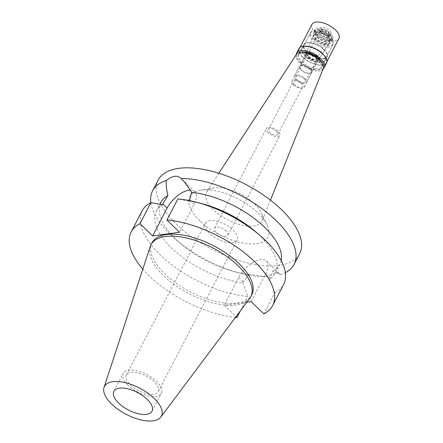 <?xml version="1.0" encoding="UTF-8"?>
<svg xmlns="http://www.w3.org/2000/svg" width="443" height="443" viewBox="0 0 443 443"><rect width="100%" height="100%" fill="white"/><g stroke="black" fill="none" stroke-linecap="round" stroke-linejoin="round"><path stroke-width="0.33" stroke-dasharray="2.21 1.66" d="M249.73 298.388A56.261 25.805 27.5 0 1 163.7 275.812A56.261 25.805 27.5 0 1 150.21 246.579M152.004 242.792A56.261 25.805 -152.5 0 0 164.735 273.813A56.261 25.805 -152.5 0 0 215.248 301.279A56.261 25.805 -152.5 0 0 251.807 294.745M246.878 302.198L224.241 305.271L236.025 316.684M235.488 317.398A79.734 36.57 27.5 0 1 149.225 275.923A79.734 36.57 27.5 0 1 142.812 269.15M190.158 190.097A20.378 9.862 134.1 0 1 194.776 191.62A20.378 9.862 134.1 0 1 194.062 204.428L179.57 232.265M160.842 202.385A67.081 30.766 -152.5 0 0 176.021 239.375A67.081 30.766 -152.5 0 0 180.977 243.871A67.081 30.766 -152.5 0 0 234.303 271.631A67.081 30.766 -152.5 0 0 249.093 274.317L265.446 276.665A79.734 36.57 27.5 0 1 239.934 273.093A79.734 36.57 27.5 0 1 176.547 240.1A79.734 36.57 27.5 0 1 170.655 234.751A79.734 36.57 27.5 0 1 150.858 202.634M162.243 204.843A67.081 30.766 27.5 0 0 156.379 210.951A67.081 30.766 27.5 0 0 171.557 247.947A67.081 30.766 27.5 0 0 242.587 282.667L249.093 274.317M242.587 282.667L247.875 296.45A79.734 36.57 -152.5 0 1 160.2 254.841A79.734 36.57 -152.5 0 1 142.153 210.868M240.333 310.931L247.875 296.45M251.17 301.617L265.662 273.78A20.378 9.862 -45.9 0 0 266.376 260.971A20.378 9.862 -45.9 0 0 260.556 259.548A20.378 9.862 -45.9 0 0 238.733 277.44L224.241 305.271M265.446 276.665L274.876 273.42C277.556 273.049 279.417 273.453 280.452 274.632C278.94 273.492 276.404 272.312 272.833 271.094L269.516 279.007L274.798 292.795L263.829 313.871M189.471 200.613L189.172 201.188A67.081 30.766 27.5 0 1 201.914 203.653M255.24 231.412A67.081 30.766 27.5 0 1 260.202 235.909A67.081 30.766 27.5 0 1 275.38 272.899A67.081 30.766 27.5 0 1 269.516 279.007M272.833 271.094A67.081 30.766 -152.5 0 0 279.843 264.333A67.081 30.766 -152.5 0 0 281.189 260.501M189.172 201.188L177.887 198.924M274.798 292.795A79.734 36.57 -152.5 0 0 283.609 284.506M266.376 260.971L280.452 274.632A79.734 36.57 27.5 0 0 285.358 272.65M158.184 180.074A79.734 36.57 -152.5 0 0 176.231 224.047A79.734 36.57 -152.5 0 0 247.82 262.97A79.734 36.57 -152.5 0 0 299.64 253.712M199.865 220.835A43.968 20.168 27.5 0 1 200.314 190.268A43.968 20.168 27.5 0 1 257.959 212.95A43.968 20.168 27.5 0 1 267.123 225.05A43.968 20.168 27.5 0 1 249.326 243.86A43.968 20.168 27.5 0 1 199.865 220.835M270.44 200.125L262.151 220.786A31.309 14.359 -152.5 0 1 242.149 225.155A31.309 14.359 -152.5 0 1 213.415 209.722A31.309 14.359 27.5 0 1 206.659 191.897A31.309 14.359 27.5 0 1 213.742 187.959A31.309 14.359 27.5 0 1 254.791 204.107A31.309 14.359 -152.5 0 1 261.315 212.723L267.123 225.05M262.151 220.786A31.309 14.359 -152.5 0 0 261.315 212.723M296.406 54.378A15.189 6.966 -152.5 0 0 299.684 63.028A15.189 6.966 -152.5 0 0 313.622 70.509A15.189 6.966 -152.5 0 0 323.324 68.388M300.935 62.856A13.29 6.097 27.5 0 1 297.929 55.525A13.29 6.097 27.5 0 1 306.567 53.985A13.29 6.097 27.5 0 1 318.5 60.469A13.29 6.097 27.5 0 1 321.507 67.801A13.29 6.097 27.5 0 1 312.869 69.341A13.29 6.097 27.5 0 1 300.935 62.856M322.343 53.088A13.29 6.097 -152.5 0 0 310.41 46.604A13.29 6.097 -152.5 0 0 301.772 48.143A13.29 6.097 -152.5 0 0 304.778 55.475A13.29 6.097 -152.5 0 0 316.712 61.959A13.29 6.097 -152.5 0 0 325.35 60.42A13.29 6.097 -152.5 0 0 322.343 53.088M305.199 55.419A12.659 5.803 27.5 0 1 302.336 48.437A12.659 5.803 27.5 0 1 310.56 46.969A12.659 5.803 27.5 0 1 321.923 53.143A12.659 5.803 27.5 0 1 324.785 60.126A12.659 5.803 27.5 0 1 316.562 61.594A12.659 5.803 27.5 0 1 305.199 55.419M329.714 38.181A12.659 5.803 -152.5 0 0 318.351 32.001A12.659 5.803 -152.5 0 0 310.122 33.474A12.659 5.803 -152.5 0 0 312.991 40.451A12.659 5.803 -152.5 0 0 324.354 46.631A12.659 5.803 -152.5 0 0 332.577 45.164A12.659 5.803 -152.5 0 0 329.714 38.181M315.499 40.114A8.86 4.065 27.5 0 1 313.417 35.396A8.86 4.065 27.5 0 1 319.076 34.155A8.86 4.065 27.5 0 1 327.205 38.524A8.86 4.065 27.5 0 1 329.116 43.569A8.86 4.065 27.5 0 1 323.274 44.394A8.86 4.065 27.5 0 1 315.499 40.114M307.337 58.177A6.833 3.134 27.5 0 1 305.731 54.533A6.833 3.134 27.5 0 1 305.792 54.406A6.833 3.134 27.5 0 1 310.233 53.614A6.833 3.134 27.5 0 1 316.368 56.948A6.833 3.134 27.5 0 1 317.919 60.719A6.833 3.134 27.5 0 1 317.847 60.841A6.833 3.134 27.5 0 1 313.339 61.477A6.833 3.134 27.5 0 1 307.337 58.177M293.465 84.823A6.833 3.134 -152.5 0 0 299.601 88.157A6.833 3.134 -152.5 0 0 304.042 87.365A6.833 3.134 -152.5 0 0 302.497 83.594A6.833 3.134 -152.5 0 0 296.361 80.261A6.833 3.134 -152.5 0 0 291.92 81.052A6.833 3.134 -152.5 0 0 293.465 84.823M294.468 84.685A5.316 2.437 27.5 0 1 293.266 81.756A5.316 2.437 27.5 0 1 296.721 81.135A5.316 2.437 27.5 0 1 301.495 83.733A5.316 2.437 27.5 0 1 302.696 86.662A5.316 2.437 27.5 0 1 299.241 87.282A5.316 2.437 27.5 0 1 294.468 84.685M276.67 131.416A5.316 2.437 -152.5 0 0 271.897 128.824A5.316 2.437 -152.5 0 0 268.441 129.439A5.316 2.437 -152.5 0 0 269.649 132.374A5.316 2.437 -152.5 0 0 274.416 134.965A5.316 2.437 -152.5 0 0 277.872 134.351A5.316 2.437 -152.5 0 0 276.67 131.416M268.142 132.579A7.592 3.483 27.5 0 1 266.42 128.387A7.592 3.483 27.5 0 1 271.36 127.506A7.592 3.483 27.5 0 1 278.176 131.217A7.592 3.483 27.5 0 1 279.893 135.403A7.592 3.483 27.5 0 1 274.959 136.283A7.592 3.483 27.5 0 1 268.142 132.579M226.246 230.975A7.592 3.483 -152.5 0 0 219.423 227.27A7.592 3.483 -152.5 0 0 214.49 228.151A7.592 3.483 -152.5 0 0 216.206 232.337A7.592 3.483 -152.5 0 0 223.028 236.047A7.592 3.483 -152.5 0 0 227.962 235.161A7.592 3.483 -152.5 0 0 226.246 230.975M209.351 233.267A17.975 8.245 27.5 0 1 205.286 223.355A17.975 8.245 27.5 0 1 216.965 221.273A17.975 8.245 27.5 0 1 233.101 230.044A17.975 8.245 27.5 0 1 237.166 239.956A17.975 8.245 27.5 0 1 225.487 242.044A17.975 8.245 27.5 0 1 209.351 233.267M130.414 384.906A17.975 8.245 -152.5 0 0 146.55 393.677A17.975 8.245 -152.5 0 0 158.229 391.59A17.975 8.245 -152.5 0 0 154.164 381.683A17.975 8.245 -152.5 0 0 138.028 372.906A17.975 8.245 -152.5 0 0 126.349 374.994A17.975 8.245 -152.5 0 0 130.414 384.906M128.071 385.222A21.519 9.868 27.5 0 1 123.204 373.36A21.519 9.868 27.5 0 1 137.186 370.857A21.519 9.868 27.5 0 1 156.506 381.362A21.519 9.868 27.5 0 1 161.374 393.229A21.519 9.868 27.5 0 1 147.392 395.726A21.519 9.868 27.5 0 1 128.071 385.222M309.009 56.754A5.316 2.437 27.5 0 1 307.807 53.825A5.316 2.437 27.5 0 1 311.263 53.204A5.316 2.437 27.5 0 1 316.036 55.801A5.316 2.437 27.5 0 1 317.238 58.731A5.316 2.437 27.5 0 1 313.782 59.351A5.316 2.437 27.5 0 1 309.009 56.754M304.092 78.743A5.316 2.437 -152.5 0 0 299.318 76.152A5.316 2.437 -152.5 0 0 295.863 76.766A5.316 2.437 -152.5 0 0 297.065 79.696A5.316 2.437 -152.5 0 0 301.838 82.293A5.316 2.437 -152.5 0 0 305.293 81.678A5.316 2.437 -152.5 0 0 304.092 78.743M296.062 79.834A6.833 3.134 27.5 0 1 294.517 76.063A6.833 3.134 27.5 0 1 298.959 75.271A6.833 3.134 27.5 0 1 305.094 78.61A6.833 3.134 27.5 0 1 306.639 82.376A6.833 3.134 27.5 0 1 302.198 83.173A6.833 3.134 27.5 0 1 296.062 79.834M310.078 69.03A6.833 3.134 -152.5 0 0 301.118 65.509A6.833 3.134 -152.5 0 0 299.501 66.489A6.833 3.134 -152.5 0 0 301.046 70.26A6.833 3.134 -152.5 0 0 307.187 73.593A6.833 3.134 -152.5 0 0 311.628 72.802A6.833 3.134 -152.5 0 0 311.501 70.913A6.833 3.134 -152.5 0 0 310.078 69.03M309.95 68.676A6.329 2.902 27.5 0 1 311.268 70.42A6.329 2.902 27.5 0 1 311.385 72.165A6.329 2.902 27.5 0 1 307.27 72.901A6.329 2.902 27.5 0 1 301.589 69.811A6.329 2.902 27.5 0 1 300.16 66.323A6.329 2.902 27.5 0 1 301.655 65.414A6.329 2.902 27.5 0 1 309.95 68.676M316.601 55.907A6.329 2.902 -152.5 0 0 310.92 52.817A6.329 2.902 -152.5 0 0 306.805 53.553A6.329 2.902 -152.5 0 0 306.921 55.303A6.329 2.902 -152.5 0 0 308.239 57.042A6.329 2.902 -152.5 0 0 316.535 60.309A6.329 2.902 -152.5 0 0 318.03 59.401A6.329 2.902 -152.5 0 0 316.601 55.907M306.921 55.303L306.606 54.633A7.016 3.217 27.5 0 0 308.068 56.566A7.016 3.217 -152.5 0 0 317.266 60.182A7.016 3.217 -152.5 0 0 318.849 59.301A7.016 3.217 -152.5 0 0 317.338 55.303A7.016 3.217 27.5 0 0 310.897 51.848A7.016 3.217 27.5 0 0 306.418 52.828L313.882 34.227A8.982 4.12 27.5 0 1 320.062 33.081A8.982 4.12 27.5 0 1 327.2 36.797A8.982 4.12 27.5 0 1 327.864 37.4A8.982 4.12 -152.5 0 1 329.802 42.517A8.982 4.12 -152.5 0 1 323.883 43.353A8.982 4.12 -152.5 0 1 315.992 39.012A8.982 4.12 27.5 0 1 313.882 34.227M306.606 54.633A7.016 3.217 27.5 0 1 306.418 52.828M327.599 37.173A8.356 3.832 27.5 0 1 329.487 41.775A8.356 3.832 27.5 0 1 324.06 42.749A8.356 3.832 27.5 0 1 316.557 38.668A8.356 3.832 27.5 0 1 314.668 34.061A8.356 3.832 27.5 0 1 320.339 33.153A8.356 3.832 27.5 0 1 326.978 36.608A8.356 3.832 27.5 0 1 327.599 37.173M328.219 35.972A8.356 3.832 -152.5 0 0 320.721 31.896A8.356 3.832 -152.5 0 0 315.294 32.865A8.356 3.832 -152.5 0 0 315.444 35.174A8.356 3.832 -152.5 0 0 317.182 37.472A8.356 3.832 -152.5 0 0 328.136 41.78A8.356 3.832 -152.5 0 0 330.113 40.579A8.356 3.832 -152.5 0 0 328.219 35.972M329.304 35.086A9.364 4.297 27.5 0 1 331.425 40.252A9.364 4.297 27.5 0 1 329.21 41.598A9.364 4.297 27.5 0 1 316.928 36.763A9.364 4.297 27.5 0 1 314.979 34.189A9.364 4.297 27.5 0 1 314.807 31.603A9.364 4.297 27.5 0 1 320.898 30.512A9.364 4.297 27.5 0 1 329.304 35.086M329.719 34.288A9.364 4.297 -152.5 0 0 317.443 29.454A9.364 4.297 -152.5 0 0 315.222 30.805A9.364 4.297 -152.5 0 0 317.343 35.966A9.364 4.297 -152.5 0 0 325.755 40.54A9.364 4.297 -152.5 0 0 331.84 39.449A9.364 4.297 -152.5 0 0 331.674 36.863A9.364 4.297 -152.5 0 0 329.719 34.288M318.428 35.08A8.356 3.832 -152.5 0 0 327.826 39.455A8.356 3.832 -152.5 0 0 331.209 35.877A8.356 3.832 -152.5 0 0 329.465 33.579A8.356 3.832 -152.5 0 0 318.517 29.271A8.356 3.832 -152.5 0 0 318.428 35.08M320.605 34.781A5.061 2.32 27.5 0 1 319.458 31.99A5.061 2.32 27.5 0 1 322.748 31.403A5.061 2.32 27.5 0 1 327.294 33.873A5.061 2.32 27.5 0 1 328.44 36.669A5.061 2.32 27.5 0 1 325.151 37.256A5.061 2.32 27.5 0 1 320.605 34.781M315.87 55.824A5.061 2.32 -152.5 0 0 311.324 53.348A5.061 2.32 -152.5 0 0 308.035 53.941A5.061 2.32 -152.5 0 0 309.175 56.732A5.061 2.32 -152.5 0 0 313.722 59.201A5.061 2.32 -152.5 0 0 317.011 58.614A5.061 2.32 -152.5 0 0 315.87 55.824M306.65 51.881A13.29 6.097 27.5 0 1 303.643 44.555A13.29 6.097 27.5 0 1 312.282 43.01A13.29 6.097 27.5 0 1 324.21 49.5A13.29 6.097 27.5 0 1 327.216 56.826A13.29 6.097 27.5 0 1 318.583 58.371A13.29 6.097 27.5 0 1 306.65 51.881M301.301 52.324A13.29 6.097 -152.5 0 0 298.66 54.129A13.29 6.097 -152.5 0 0 301.666 61.461A13.29 6.097 -152.5 0 0 313.594 67.945A13.29 6.097 -152.5 0 0 322.233 66.406A13.29 6.097 -152.5 0 0 322.194 63.199M323.218 68.654A15.566 7.138 27.5 0 1 300.16 61.666A15.566 7.138 27.5 0 1 296.251 54.616M299.025 48.492A15.566 7.138 -152.5 0 0 302.547 57.075A15.566 7.138 -152.5 0 0 316.524 64.672A15.566 7.138 -152.5 0 0 326.641 62.867M302.802 57.042A15.189 6.966 27.5 0 1 299.363 48.664A15.189 6.966 27.5 0 1 309.231 46.903A15.189 6.966 27.5 0 1 322.869 54.317A15.189 6.966 27.5 0 1 326.308 62.69A15.189 6.966 27.5 0 1 316.435 64.457A15.189 6.966 27.5 0 1 302.802 57.042M312.033 24.321A15.189 6.966 -152.5 0 0 315.471 32.699A15.189 6.966 -152.5 0 0 329.105 40.114A15.189 6.966 -152.5 0 0 338.978 38.347M321.241 31.913A6.457 2.963 27.5 0 1 319.896 30.141A6.457 2.963 27.5 0 1 322.51 27.377A6.457 2.963 27.5 0 1 329.769 30.755A6.457 2.963 27.5 0 1 329.703 35.246A6.457 2.963 27.5 0 1 321.241 31.913M321.557 32.799A5.189 2.381 27.5 0 1 320.477 31.37A5.189 2.381 27.5 0 1 320.383 29.936A5.189 2.381 27.5 0 1 323.755 29.338A5.189 2.381 27.5 0 1 328.413 31.868A5.189 2.381 27.5 0 1 329.592 34.731A5.189 2.381 27.5 0 1 328.363 35.473A5.189 2.381 27.5 0 1 321.557 32.799M320.522 34.792A5.189 2.381 -152.5 0 0 325.179 37.328A5.189 2.381 -152.5 0 0 328.551 36.725A5.189 2.381 -152.5 0 0 327.377 33.862A5.189 2.381 -152.5 0 0 322.72 31.331A5.189 2.381 -152.5 0 0 319.348 31.935A5.189 2.381 -152.5 0 0 320.522 34.792M317.26 35.235A10.123 4.646 27.5 0 1 314.967 29.653A10.123 4.646 27.5 0 1 321.546 28.479A10.123 4.646 27.5 0 1 330.639 33.419A10.123 4.646 27.5 0 1 332.931 39.006A10.123 4.646 27.5 0 1 326.347 40.18A10.123 4.646 27.5 0 1 317.26 35.235M328.767 37.013A10.123 4.646 -152.5 0 0 319.68 32.068A10.123 4.646 -152.5 0 0 313.096 33.247A10.123 4.646 -152.5 0 0 315.388 38.829A10.123 4.646 -152.5 0 0 324.481 43.774A10.123 4.646 -152.5 0 0 331.059 42.594A10.123 4.646 -152.5 0 0 328.767 37.013M313.716 39.056A12.659 5.803 27.5 0 1 310.853 32.079A12.659 5.803 27.5 0 1 319.076 30.606A12.659 5.803 27.5 0 1 330.439 36.786A12.659 5.803 27.5 0 1 333.308 43.763A12.659 5.803 27.5 0 1 325.079 45.236A12.659 5.803 27.5 0 1 313.716 39.056M323.794 49.555A12.659 5.803 -152.5 0 0 312.431 43.375A12.659 5.803 -152.5 0 0 304.203 44.848A12.659 5.803 -152.5 0 0 307.071 51.825A12.659 5.803 -152.5 0 0 318.434 58.005A12.659 5.803 -152.5 0 0 326.657 56.532A12.659 5.803 -152.5 0 0 323.794 49.555M243.102 281.67L238.733 277.44M265.662 273.78L270.031 278.016M189.687 200.197L194.062 204.428M156.379 210.951L159.818 204.35M275.38 272.899L279.843 264.333M194.776 191.62L180.905 178.191M234.303 271.631L239.934 273.093M180.977 243.871L176.547 240.1M213.742 187.959L200.314 190.268M218.825 173.257L206.659 191.897M297.929 55.525L301.772 48.143M321.507 67.801L325.35 60.42M302.336 48.437L310.122 33.474M324.785 60.126L332.577 45.164M305.731 54.533L313.417 35.396M317.847 60.841L329.116 43.569M304.042 87.365L317.919 60.719M291.92 81.052L305.792 54.406M268.441 129.439L293.266 81.756M277.872 134.351L302.696 86.662M214.49 228.151L266.42 128.387M227.962 235.161L279.893 135.403M126.349 374.994L205.286 223.355M158.229 391.59L237.166 239.956M113.857 391.313L123.204 373.36M152.027 411.187L161.374 393.229M307.807 53.825L295.863 76.766M317.238 58.731L305.293 81.678M299.501 66.489L294.517 76.063M311.628 72.802L306.639 82.376M311.268 70.42L311.501 70.913M301.655 65.414L301.118 65.509M306.805 53.553L300.16 66.323M318.03 59.401L311.385 72.165M316.535 60.309L317.266 60.182M318.849 59.301L329.802 42.517M320.339 33.153L320.062 33.081M315.294 32.865L314.668 34.061M330.113 40.579L329.487 41.775M328.136 41.78L329.21 41.598M315.444 35.174L314.979 34.189M315.222 30.805L314.807 31.603M331.84 39.449L331.425 40.252M331.209 35.877L331.674 36.863M318.517 29.271L317.443 29.454M319.458 31.99L308.035 53.941M328.44 36.669L317.011 58.614M303.643 44.555L298.66 54.129M327.216 56.826L322.233 66.406M300.088 47.274L299.363 48.664M327.028 61.3L326.308 62.69M320.477 31.37L319.896 30.141M328.363 35.473L329.703 35.246M329.592 34.731L328.551 36.725M320.383 29.936L319.348 31.935M314.967 29.653L313.096 33.247M332.931 39.006L331.059 42.594M310.853 32.079L304.203 44.848M333.308 43.763L326.657 56.532"/><path stroke-width="0.66" d="M111.719 404.132A32.117 14.73 27.5 0 1 104.022 387.448A32.117 14.73 27.5 0 1 124.267 382.447A32.117 14.73 27.5 0 1 154.158 398.368A32.117 14.73 27.5 0 1 160.837 417.024A32.117 14.73 27.5 0 1 111.719 404.132M118.724 403.18A21.519 9.868 -152.5 0 0 138.044 413.684A21.519 9.868 -152.5 0 0 152.027 411.187A21.519 9.868 -152.5 0 0 147.159 399.32A21.519 9.868 -152.5 0 0 127.839 388.816A21.519 9.868 -152.5 0 0 113.857 391.313A21.519 9.868 -152.5 0 0 118.724 403.18M104.022 387.448L150.21 246.579A56.261 25.805 27.5 0 1 150.969 244.785A56.261 25.805 27.5 0 1 187.527 238.251A56.261 25.805 27.5 0 1 238.041 265.717A56.261 25.805 27.5 0 1 250.771 296.738A56.261 25.805 27.5 0 1 249.73 298.388L160.837 417.024M250.771 296.738L251.807 294.745A56.261 25.805 -152.5 0 0 239.076 263.718A56.261 25.805 -152.5 0 0 188.568 236.257A56.261 25.805 -152.5 0 0 152.004 242.792L150.969 244.785M142.812 269.15A79.734 36.57 27.5 0 1 131.178 231.949A79.734 36.57 27.5 0 1 139.988 223.66L152.641 235.92L179.57 232.265L166.917 220.005A79.734 36.57 27.5 0 1 254.592 261.614A79.734 36.57 27.5 0 1 272.633 305.587A79.734 36.57 27.5 0 1 263.829 313.871L251.17 301.617L246.878 302.198M236.025 316.684L236.9 317.531A79.734 36.57 27.5 0 1 235.488 317.398M152.641 235.92L167.133 208.088A20.378 9.862 134.1 0 1 188.956 190.197A20.378 9.862 134.1 0 1 190.158 190.097M281.189 260.501A67.081 30.766 -152.5 0 0 264.659 227.337A67.081 30.766 -152.5 0 0 191.586 192.395C187.688 186.11 184.238 181.492 181.231 178.529C177.416 174.935 172.416 175.616 166.23 180.567C165.998 185.047 166.535 190.064 167.847 195.618L162.243 204.843L150.963 202.578L139.988 223.66M167.847 195.618A67.081 30.766 -152.5 0 0 160.842 202.385L159.818 204.35M150.963 202.578A79.734 36.57 -152.5 0 0 142.153 210.868L131.178 231.949M236.9 317.531L240.333 310.931M196.282 202.191L201.914 203.653A67.081 30.766 27.5 0 1 255.24 231.412L259.67 235.183A79.734 36.57 -152.5 0 0 196.282 202.191A79.734 36.57 -152.5 0 0 177.887 198.924L166.917 220.005M189.471 200.613L191.586 192.395M272.633 305.587L283.609 284.506A79.734 36.57 -152.5 0 0 265.562 240.532A79.734 36.57 -152.5 0 0 259.67 235.183M285.358 272.65A79.734 36.57 27.5 0 0 294.069 264.416A79.734 36.57 27.5 0 0 276.022 220.442A79.734 36.57 27.5 0 0 181.231 178.529L180.905 178.191M150.858 202.634A79.734 36.57 27.5 0 1 152.614 190.778A79.734 36.57 27.5 0 1 166.23 180.567M294.069 264.416L299.64 253.712A79.734 36.57 -152.5 0 0 281.593 209.738A79.734 36.57 -152.5 0 0 210.004 170.815A79.734 36.57 -152.5 0 0 158.184 180.074L152.614 190.778M270.44 200.125L323.324 68.388A15.189 6.966 -152.5 0 0 319.752 60.303A15.189 6.966 -152.5 0 0 306.418 52.961A15.189 6.966 -152.5 0 0 296.406 54.378L218.825 173.257M322.194 63.199A13.29 6.097 -152.5 0 0 319.226 59.074A13.29 6.097 -152.5 0 0 301.301 52.324M296.251 54.616A15.566 7.138 27.5 0 1 296.638 53.077A15.566 7.138 27.5 0 1 306.755 51.272A15.566 7.138 27.5 0 1 320.732 58.869A15.566 7.138 27.5 0 1 324.254 67.458A15.566 7.138 27.5 0 1 323.218 68.654M324.254 67.458L326.641 62.867A15.566 7.138 -152.5 0 0 323.119 54.284A15.566 7.138 -152.5 0 0 309.142 46.681A15.566 7.138 -152.5 0 0 299.025 48.492L296.638 53.077M327.028 61.3L338.978 38.347A15.189 6.966 -152.5 0 0 335.539 29.974A15.189 6.966 -152.5 0 0 321.906 22.56A15.189 6.966 -152.5 0 0 312.033 24.321L300.088 47.274M167.133 208.088L162.764 203.852"/></g></svg>
